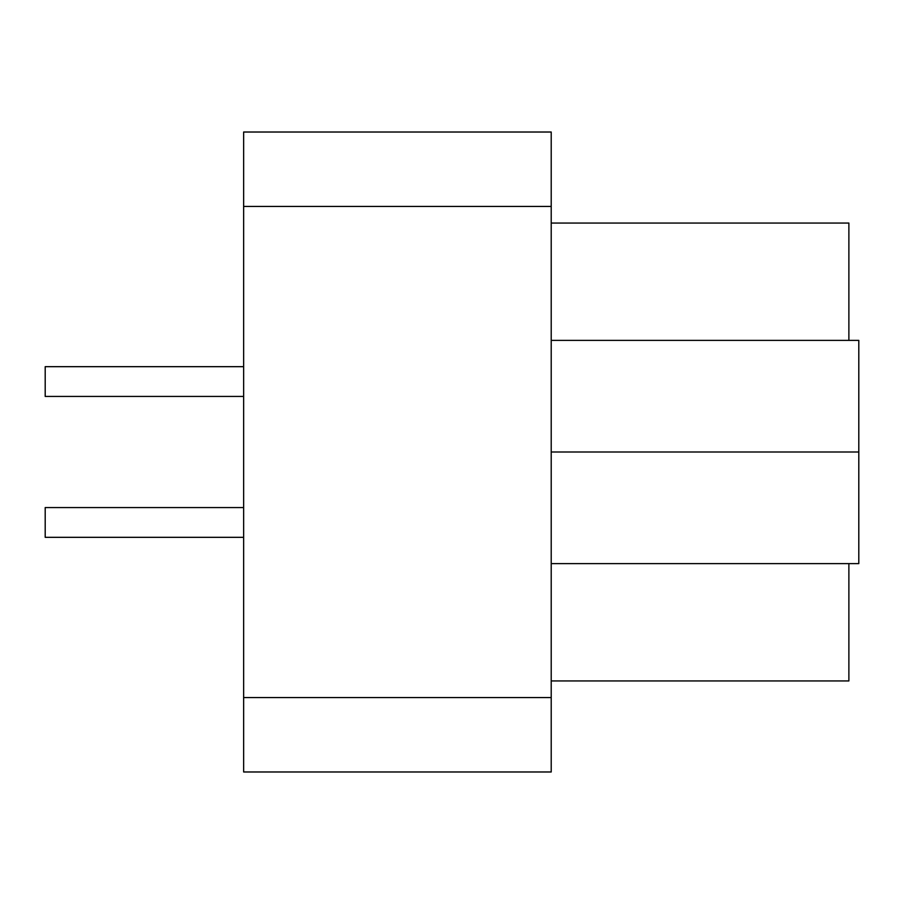 <?xml version="1.0" encoding="UTF-8"?>
<svg xmlns="http://www.w3.org/2000/svg" width="904" height="904" viewBox="0 0 904 904"><rect width="100%" height="100%" fill="white"/><g stroke="black" fill="none" stroke-linecap="round" stroke-linejoin="round"><path stroke-width="1.36" d="M243.639 366.674L45.2 366.674L45.2 396.438L243.639 396.438L45.2 396.438M243.639 507.562L45.2 507.562L45.2 537.326L243.639 537.326M848.879 340.379L848.879 223.051L551.214 223.051M551.214 680.949L848.879 680.949L848.879 563.621M551.214 563.621L858.8 563.621L858.8 340.379L551.214 340.379M858.8 452L551.214 452M551.214 206.428L551.214 132.018L243.639 132.018L243.639 771.982L551.214 771.982L551.214 206.428L243.639 206.428M243.639 697.572L551.214 697.572"/></g></svg>
